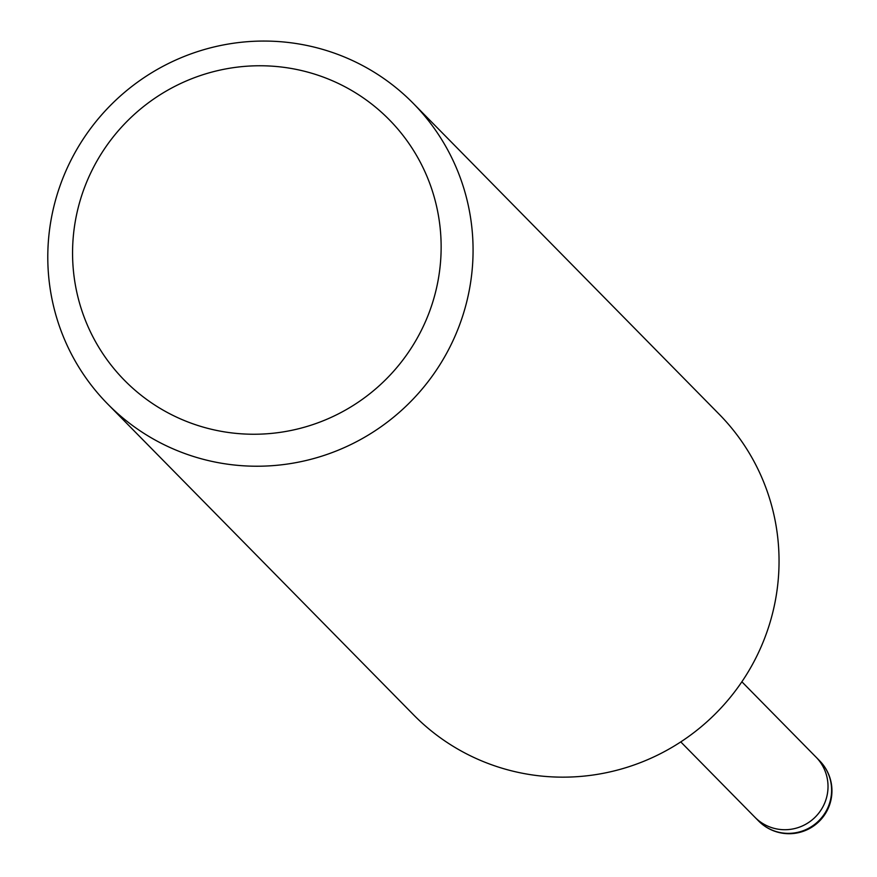 <?xml version="1.0" encoding="UTF-8"?>
<svg xmlns="http://www.w3.org/2000/svg" width="877" height="877" viewBox="0 0 877 877"><rect width="100%" height="100%" fill="white"/><g stroke="black" fill="none" stroke-linecap="round" stroke-linejoin="round"><path stroke-width="1.32" d="M815.665 756.752A42.863 42.173 135.5 0 1 816.048 757.136A42.863 42.173 135.5 0 1 823.01 806.599A42.863 42.173 135.5 0 1 777.943 829.16A42.863 42.173 135.5 0 1 754.944 817.276A42.863 42.173 135.5 0 1 754.56 816.882M298.18 43.85A214.339 210.875 135.5 0 1 413.199 103.311A214.339 210.875 135.5 0 1 448.048 350.636A214.339 210.875 135.5 0 1 222.681 463.44A214.339 210.875 135.5 0 1 107.663 403.979A214.339 210.875 135.5 0 1 72.813 156.654A214.339 210.875 135.5 0 1 298.18 43.85M413.199 103.311L719.173 414.229A214.339 210.875 135.5 0 1 754.023 661.554A214.339 210.875 135.5 0 1 528.656 774.369A214.339 210.875 135.5 0 1 413.637 714.908L107.663 403.979M289.563 68.176A185.76 182.767 135.5 0 1 438.215 279.763A185.76 182.767 135.5 0 1 224.128 431.824A185.76 182.767 135.5 0 1 75.488 220.248A185.76 182.767 135.5 0 1 289.563 68.176M819.633 760.787A42.863 42.173 135.5 0 1 826.605 810.249A42.863 42.173 135.5 0 1 781.528 832.81A42.863 42.173 135.5 0 1 761.609 823.755A42.863 42.173 135.5 0 1 758.528 820.916A42.863 42.863 0 0 0 827.143 810.567A42.863 42.863 0 0 0 819.633 760.787L816.048 757.136A42.863 42.173 135.5 0 1 816.564 815.731A42.863 42.173 135.5 0 1 758.035 820.116A42.863 42.173 135.5 0 1 754.944 817.276L680.771 741.909M816.048 757.147L741.876 681.78M758.528 820.916L754.944 817.276"/></g></svg>

